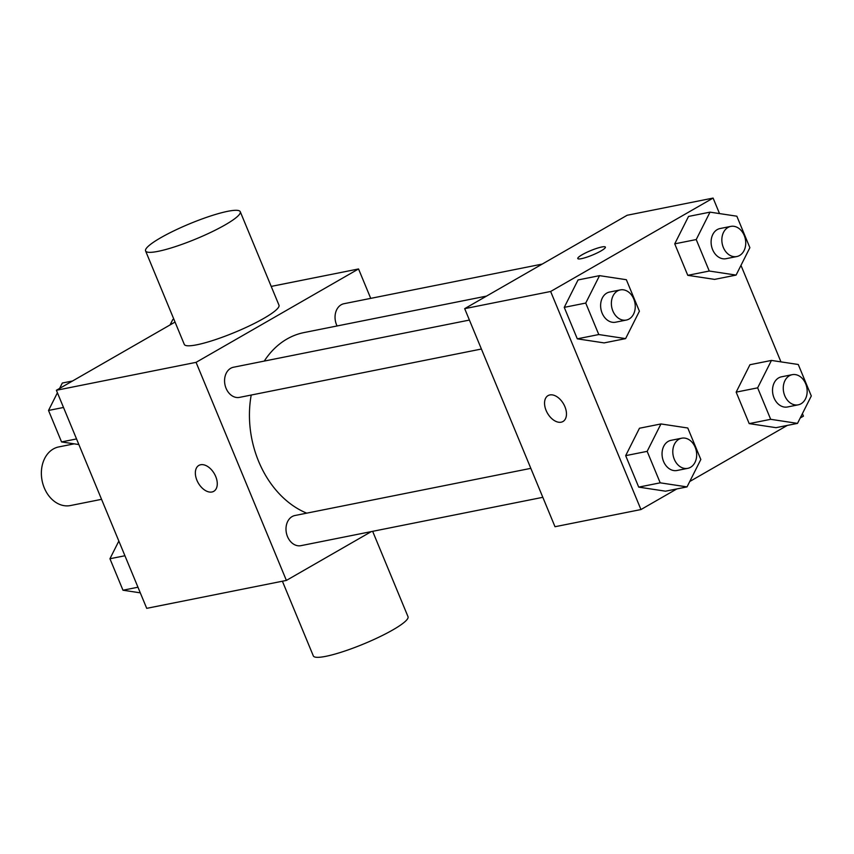 <?xml version="1.0" encoding="UTF-8"?>
<svg xmlns="http://www.w3.org/2000/svg" width="854" height="854" viewBox="0 0 854 854"><rect width="100%" height="100%" fill="white"/><g stroke="black" fill="none" stroke-linecap="round" stroke-linejoin="round"><path stroke-width="1.28" d="M74.17 443.845L58.734 446.93A29.89 22.93 78.7 0 0 53.311 448.98A29.89 22.93 78.7 0 0 43.031 484.389A29.89 22.93 78.7 0 0 70.455 505.547L101.562 499.334M371.33 531.594L286.389 580.421L146.717 608.347L56.385 390.278L175.049 322.065M286.389 580.421L196.068 362.352L56.385 390.278M200.669 464.747A14.945 9.287 60.1 0 1 215.08 475.102A14.945 9.287 60.1 0 1 213.756 491.328A14.945 9.287 60.1 0 1 198.267 483.001A14.945 9.287 60.1 0 1 198.865 465.409A14.945 9.287 60.1 0 1 200.669 464.747M486.545 296.092L304.045 332.569A93.94 72.067 78.7 0 0 286.976 339.017A93.94 72.067 78.7 0 0 264.26 361.082M251.215 395.039A93.94 72.067 78.7 0 0 306.725 513.158M196.068 362.352L358.541 268.957L370.721 298.366M530.825 468.355L294.918 515.517A15.372 11.796 78.7 0 0 292.132 516.574A15.372 11.796 78.7 0 0 286.848 534.785A15.372 11.796 78.7 0 0 300.95 545.663L542.824 497.316M469.401 320.069L233.505 367.231A15.372 11.796 78.7 0 0 230.708 368.287A15.372 11.796 78.7 0 0 225.424 386.499A15.372 11.796 78.7 0 0 239.526 397.377L481.4 349.03M337.084 325.972A15.372 11.796 -101.3 0 1 343.981 303.714L542.205 264.089M358.541 268.957L271.209 286.41M240.262 211.717L278.98 305.177A51.24 8.209 157.5 0 1 263.875 318.339A51.24 8.209 157.5 0 1 214.087 340.073A51.24 8.209 157.5 0 1 184.293 344.397L145.586 250.937A51.24 8.209 157.5 0 1 189.78 223.737A51.24 8.209 157.5 0 1 240.262 211.717A51.24 8.209 157.5 0 1 225.157 224.88A51.24 8.209 157.5 0 1 175.38 246.614A51.24 8.209 157.5 0 1 145.586 250.937M282.396 581.222L313.333 655.925A51.24 8.209 -22.5 0 0 363.815 643.895A51.24 8.209 -22.5 0 0 408.02 616.705L372.654 531.327M213.767 491.328A14.945 9.287 60.1 0 1 198.267 482.99A14.945 9.287 60.1 0 1 198.865 465.409M676.816 488.936L640.959 509.55L555.004 526.726L464.683 308.657L627.146 215.261L713.101 198.075L719.527 213.585M640.959 509.55L550.638 291.481L464.683 308.657M549.859 394.943A14.945 9.287 60.1 0 1 564.28 405.298A14.945 9.287 60.1 0 1 562.957 421.524A14.945 9.287 60.1 0 1 547.457 413.197A14.945 9.287 60.1 0 1 548.054 395.615A14.945 9.287 60.1 0 1 549.859 394.943M776.019 427.673L749.193 423.616L736.159 392.135L749.951 364.722L736.159 392.135L749.193 423.616L776.019 427.673L797.508 423.381L770.682 419.314L757.647 387.844L771.44 360.431L798.266 364.498L811.3 395.968L797.508 423.381M604.12 342.902L577.293 338.835L564.248 307.365L578.041 279.952L564.248 307.365L577.293 338.835L604.12 342.902L625.608 338.611L598.782 334.544L585.737 303.063L599.529 275.65L626.356 279.717L639.4 311.198L625.608 338.611M802.397 413.656L803.433 416.144L800.219 417.99M787.303 425.42L689.744 481.507M740.973 265.37L780.951 361.872M550.638 291.481L713.101 198.075M665.544 491.189L638.717 487.122L625.672 455.652L639.465 428.238L625.672 455.652L638.717 487.122L665.544 491.189L687.032 486.897L660.206 482.83L647.161 451.35L660.953 423.947L687.78 428.003L700.824 459.484L687.032 486.897M714.595 279.386L687.769 275.33L674.735 243.849L688.527 216.436L674.735 243.849L687.769 275.33L714.595 279.386L736.084 275.095L709.258 271.028L696.223 239.558L710.016 212.144L736.842 216.201L749.876 247.681L736.084 275.095M600.981 250.948A14.945 2.391 157.5 0 1 586.463 257.289A14.945 2.391 157.5 0 1 577.774 258.548A14.945 2.391 157.5 0 1 590.658 250.617A14.945 2.391 157.5 0 1 605.379 247.116A14.945 2.391 157.5 0 1 600.981 250.948M577.774 258.559A14.945 2.391 157.5 0 1 590.669 250.628A14.945 2.391 157.5 0 1 605.39 247.116M562.957 421.524A14.945 9.287 60.1 0 1 547.467 413.187A14.945 9.287 60.1 0 1 548.065 395.605M730.778 226.395L720.039 228.541A15.372 11.796 78.7 0 0 717.243 229.598A15.372 11.796 78.7 0 0 711.958 247.809A15.372 11.796 78.7 0 0 726.06 258.687L736.81 256.542A15.372 11.796 78.7 0 0 745.361 239.163A15.372 11.796 78.7 0 0 730.778 226.395A15.372 11.796 78.7 0 0 727.992 227.452A15.372 11.796 78.7 0 0 722.697 245.664A15.372 11.796 78.7 0 0 736.81 256.542M709.258 271.028L687.769 275.33M696.223 239.558L674.735 243.849M710.016 212.144L688.527 216.436M792.202 374.682L781.463 376.827A15.372 11.796 78.7 0 0 778.667 377.884A15.372 11.796 78.7 0 0 773.382 396.096A15.372 11.796 78.7 0 0 787.484 406.984L798.234 404.828A15.372 11.796 78.7 0 0 806.784 387.449A15.372 11.796 78.7 0 0 792.202 374.682A15.372 11.796 78.7 0 0 789.406 375.739A15.372 11.796 78.7 0 0 784.121 393.95A15.372 11.796 78.7 0 0 798.234 404.828M770.682 419.314L749.193 423.616M757.647 387.844L736.159 392.135M771.44 360.431L749.951 364.722M620.303 289.912L609.553 292.057A15.372 11.796 78.7 0 0 606.767 293.114A15.372 11.796 78.7 0 0 601.472 311.326A15.372 11.796 78.7 0 0 615.585 322.204L626.324 320.058A15.372 11.796 78.7 0 0 634.874 302.668A15.372 11.796 78.7 0 0 620.303 289.912A15.372 11.796 78.7 0 0 617.506 290.968A15.372 11.796 78.7 0 0 612.222 309.169A15.372 11.796 78.7 0 0 626.324 320.058M598.782 334.544L577.293 338.835M585.737 303.063L564.248 307.365M599.529 275.65L578.041 279.952M681.727 438.198L670.977 440.344A15.372 11.796 78.7 0 0 668.191 441.401A15.372 11.796 78.7 0 0 662.896 459.612A15.372 11.796 78.7 0 0 677.009 470.49L687.748 468.344A15.372 11.796 78.7 0 0 696.298 450.955A15.372 11.796 78.7 0 0 681.727 438.198A15.372 11.796 78.7 0 0 678.93 439.255A15.372 11.796 78.7 0 0 673.646 457.466A15.372 11.796 78.7 0 0 687.748 468.344M660.206 482.83L638.717 487.122M647.161 451.35L625.672 455.652M660.953 423.947L639.465 428.238M170.074 324.915L172.786 319.535L173.906 319.311M78.867 444.55L61.552 441.934L48.518 410.454L57.421 392.765M59.599 388.431L62.31 383.04L72.515 381.001M76.54 438.935L61.552 441.934M63.506 407.465L48.518 410.454M140.291 592.847L122.976 590.221L109.942 558.74L118.845 541.052M137.964 587.221L122.976 590.221M124.93 555.751L109.942 558.74"/></g></svg>
